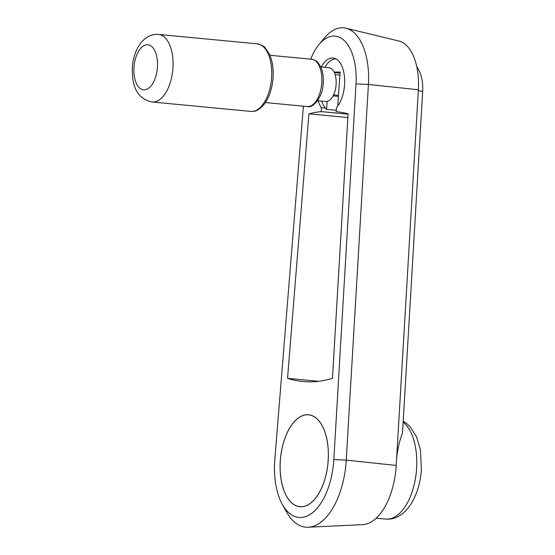 <?xml version="1.0" encoding="UTF-8"?>
<svg xmlns="http://www.w3.org/2000/svg" width="555" height="555" viewBox="0 0 555 555"><rect width="100%" height="100%" fill="white"/><g stroke="black" fill="none" stroke-linecap="round" stroke-linejoin="round"><path stroke-width="0.83" d="M396.617 458.347C397.769 448.364 399.732 439.942 402.507 433.08L422.66 91.679A28.867 14.909 -84.6 0 0 418.803 70.201L416.722 66.433M303.384 106.192L274.829 459.457A56.936 29.408 -84.6 0 0 282.266 504.266L286.491 511.918A65.99 34.084 -84.6 0 0 307.359 527.25A65.99 34.084 -84.6 0 0 308.219 527.229L362.658 524.628A58.213 30.067 -84.6 0 0 396.201 465.437L418.373 89.764A50.311 25.988 -84.6 0 0 398.913 41.035L345.945 28.187A58.095 30.005 -84.6 0 0 342.282 27.75A58.095 30.005 -84.6 0 0 324.613 37.809L319.021 44.525A49.041 25.329 -84.6 0 0 310.717 59.163M308.219 527.229A65.99 34.084 -84.6 0 0 346.244 460.123L368.416 84.457A58.095 30.005 -84.6 0 0 345.945 28.187M282.266 504.266A56.936 29.408 -84.6 0 0 300.276 517.496A56.936 29.408 -84.6 0 0 333.826 459.575L356.005 83.909A49.041 25.329 -84.6 0 0 333.937 36.033A49.041 25.329 -84.6 0 0 319.021 44.525M328.178 460.761A46.19 23.858 95.4 0 1 299.86 506.729A46.19 23.858 95.4 0 1 280.303 460.726A46.19 23.858 95.4 0 1 308.629 414.758A46.19 23.858 95.4 0 1 328.178 460.761M321.296 66.989A27.056 13.972 95.4 0 1 333.09 57.984A27.056 13.972 95.4 0 1 344.544 84.922A27.056 13.972 95.4 0 1 336.455 107.677L336.177 111.617A271.499 140.235 95.4 0 1 348.082 113.865L332.466 378.364A271.499 140.235 95.4 0 1 302.912 381.493A271.499 140.235 95.4 0 1 287.539 378.337L308.92 113.844A271.499 140.235 95.4 0 1 321.13 111.604L321.407 107.663L325.334 108.038M321.407 107.663A27.056 13.972 95.4 0 1 318.077 100.774M336.274 110.251L326.576 109.328L327.131 101.412M321.727 101.121A26.397 13.632 -84.6 0 0 326.576 109.328M334.082 72.067L340.125 72.067L337.752 106.054M334.318 72.552L340.055 73.1M336.087 58.934A26.397 13.632 -84.6 0 0 324.952 67.335M348.061 114.17L321.13 111.604M347.86 117.556L308.92 113.844M318.598 381.299L287.539 378.337M317.564 100.726L325.695 101.503A16.969 8.762 -84.6 0 0 326.125 101.516A16.969 8.762 -84.6 0 0 336.066 85.026A16.969 8.762 -84.6 0 0 328.921 67.717L320.79 66.94M333.569 94.898L338.501 95.37M339.917 75.078L335.102 74.62M338.425 96.404L333.069 95.89M280.337 460.726A46.127 23.823 -84.6 0 0 299.86 506.66A46.127 23.823 -84.6 0 0 328.144 460.761A46.127 23.823 -84.6 0 0 308.622 414.828A46.127 23.823 -84.6 0 0 280.337 460.726M403.208 421.252L406.6 423.43L409.937 426.469L416.604 436.924L420.447 449.994L421.391 469.683C420.322 483.863 416.458 495.899 409.784 505.799C406.475 510.586 402.486 514.214 397.831 516.663C394.001 518.627 389.957 519.431 385.697 519.078A50.339 26.002 -84.6 0 0 386.967 519.14A50.339 26.002 -84.6 0 0 416.569 468.982A50.339 26.002 -84.6 0 0 403.152 422.168M396.201 465.437L346.244 460.123L333.826 459.575M418.373 89.764L368.416 84.457L356.005 83.909M422.66 91.679L418.338 90.354M158.57 34.424C143.072 33.293 133.36 50.304 132.34 67.412C131.993 82.515 134.622 98.242 152.125 101.995A33.938 17.531 -84.6 0 0 152.979 102.037A33.938 17.531 -84.6 0 0 172.931 68.223A33.938 17.531 -84.6 0 0 158.57 34.424L257.243 43.838C262.05 45.226 264.686 46.558 265.151 47.827L269.307 53.904C272.394 60.599 273.65 68.584 273.06 77.839C272.227 88.314 269.397 96.958 264.555 103.785C258.262 111.451 254.003 111.61 250.804 111.402A33.938 17.531 -84.6 0 0 251.658 111.444A33.938 17.531 -84.6 0 0 271.61 77.631A33.938 17.531 -84.6 0 0 257.243 43.838M144.127 89.841A22.623 11.69 -84.6 0 0 157.433 67.301A22.623 11.69 -84.6 0 0 147.283 44.74A22.623 11.69 -84.6 0 0 133.977 67.28A22.623 11.69 -84.6 0 0 144.127 89.841M311.723 59.26C315.642 60.467 317.731 61.577 317.994 62.597L320.832 67.03C322.823 71.63 323.627 76.992 323.225 83.125C322.941 97.701 312.375 108.745 307.213 106.553A23.754 12.272 -84.6 0 0 307.81 106.581A23.754 12.272 -84.6 0 0 321.782 82.917A23.754 12.272 -84.6 0 0 311.723 59.26L269.924 55.271M385.697 519.078L376.207 518.176M307.213 106.553L265.415 102.571M250.804 111.402L152.125 101.995M301.129 506.784L299.86 506.66M309.891 414.946L308.622 414.828"/></g></svg>
